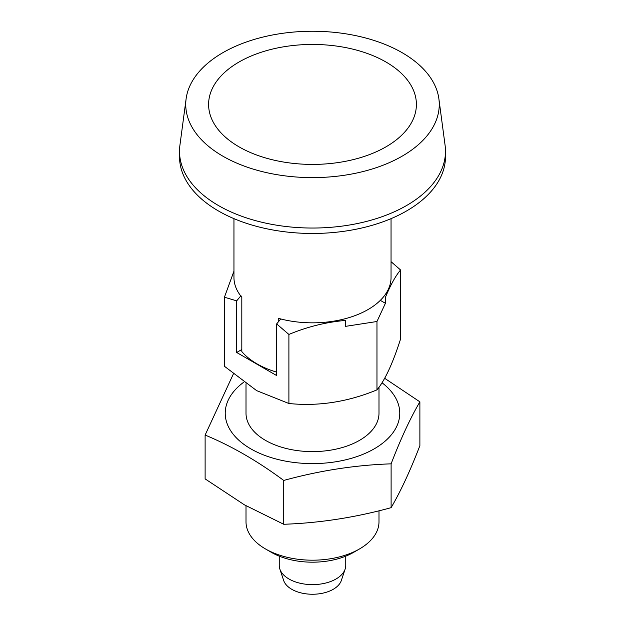 <?xml version="1.0" encoding="UTF-8"?>
<svg xmlns="http://www.w3.org/2000/svg" width="625" height="625" viewBox="0 0 625 625"><rect width="100%" height="100%" fill="white"/><g stroke="black" fill="none" stroke-linecap="round" stroke-linejoin="round"><path stroke-width="0.94" d="M278.25 321.992L278.25 318.297A78.547 45.352 0 0 0 391.047 277.484L391.047 218.641M283.727 480.445C319.523 470.609 355.312 465.07 391.109 463.836C400.703 438.867 410.289 418.203 419.883 401.836L419.883 445.672C410.289 470.633 400.703 491.297 391.109 507.664C355.312 517.5 319.523 523.039 283.727 524.273L283.727 480.445C257.609 461.07 231.406 445.945 205.117 435.062L205.117 478.891L244.422 504.844L283.727 524.273M243.742 382.195A87.258 50.375 0 0 0 250.797 448.844A87.258 50.375 0 0 0 356.133 456.852A87.258 50.375 0 0 0 396.789 400.18A87.258 50.375 0 0 0 382.023 382.773M384.672 378.289L419.883 401.836M233.328 374.047L205.117 435.062M391.109 463.836L391.109 507.664M233.953 271.172L224.43 297.219L236.68 300.852L240.945 295.727M345.453 326.375L345.453 320.438C326.164 322.109 307.312 326.773 288.898 334.445L288.898 403.5C318.328 406.508 347.688 401.969 376.969 389.875L376.969 321.5L345.453 326.375M380.328 300.359L385.414 303.297L376.969 321.5M376.969 389.875C384.859 380.445 392.727 363.5 400.57 339.023L400.57 269.977C395.617 275.812 390.57 284.945 385.414 297.359L385.414 303.297M280.914 318.797L276.648 323.922L276.648 375.555L236.68 352.477L241.812 349.516M279.25 556.156L279.25 565.43A33.25 19.195 0 0 0 279.852 569.062L283.68 580.516A29.352 16.945 0 0 0 291.75 589.289A29.352 16.945 0 0 0 321.102 593.508A29.352 16.945 0 0 0 341.32 580.516L345.148 569.062A33.25 19.195 0 0 0 345.75 565.43L345.75 556.156M279.852 569.062A33.25 19.195 0 0 0 288.992 579A33.25 19.195 0 0 0 322.242 583.781A33.25 19.195 0 0 0 345.148 569.062M276.648 372.125A78.547 45.352 180 0 1 256.961 363.844A78.547 45.352 180 0 1 241.812 351.555L241.812 297.258A78.547 45.352 0 0 1 233.953 277.484L233.953 218.641M186.117 98.805L179.906 145.359A132.984 76.781 0 0 0 179.516 151.258L179.516 156.688A132.984 76.781 0 0 0 218.461 210.977A132.984 76.781 0 0 0 363.391 227.625A132.984 76.781 0 0 0 445.484 156.688L445.484 151.258A132.984 76.781 0 0 0 445.094 145.359L438.883 98.805A126.758 73.18 0 0 0 312.5 31.25A126.758 73.18 0 0 0 186.117 98.805A126.758 73.18 0 0 0 222.875 156.18A126.758 73.18 0 0 0 365.477 170.914A126.758 73.18 0 0 0 438.883 98.805M236.68 352.477L236.68 300.852M224.43 297.219L224.43 366.273L256.664 390.641L288.898 403.5M276.648 323.922L288.898 334.445M391.047 261.68L400.57 269.977M246.008 505.75L246.008 521.805A66.492 38.391 0 0 0 265.484 548.945L271.359 552.344A58.18 33.594 0 0 0 353.641 552.344L359.516 548.945A66.492 38.391 0 0 0 378.992 521.805L378.992 510.789M271.359 552.344L265.484 548.945A66.492 38.391 0 0 0 359.516 548.945M246.008 383.82L246.008 413.219A66.492 38.391 0 0 0 265.484 440.367A66.492 38.391 0 0 0 337.945 448.688A66.492 38.391 0 0 0 378.992 413.219L378.992 387.234M239.031 146.844A103.898 59.984 0 0 0 385.969 146.844A103.898 59.984 0 0 0 385.969 62.016A103.898 59.984 0 0 0 239.031 62.016A103.898 59.984 0 0 0 239.031 146.844M179.516 151.258A132.984 76.781 0 0 0 218.461 205.547A132.984 76.781 0 0 0 363.391 222.195A132.984 76.781 0 0 0 445.484 151.258"/></g></svg>
